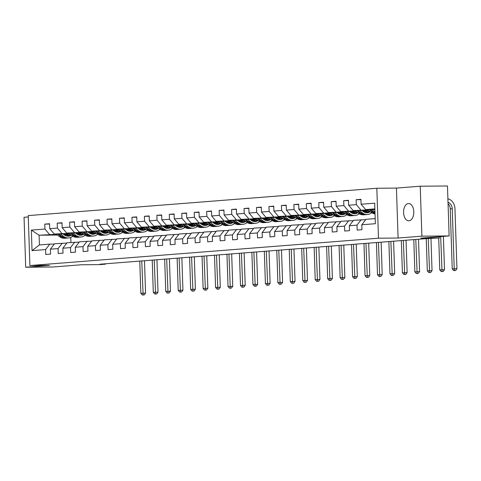 <?xml version="1.0" encoding="UTF-8"?>
<svg xmlns="http://www.w3.org/2000/svg" width="481" height="481" viewBox="0 0 481 481"><rect width="100%" height="100%" fill="white"/><g stroke="black" fill="none" stroke-linecap="round" stroke-linejoin="round"><path stroke-width="0.72" d="M408.97 220.803A8.652 5.117 -90.5 0 0 413.798 211.941A8.652 5.117 -90.5 0 0 408.609 203.517A8.652 5.117 -90.5 0 0 408.399 203.523A8.652 5.117 -90.5 0 0 403.571 212.386A8.652 5.117 -90.5 0 0 408.76 220.815A8.652 5.117 -90.5 0 0 408.97 220.803M28.277 216.961L24.05 217.292L25.709 267.238L52.94 266.997L81.289 264.778L99.807 264.61L105.399 264.171L105.387 263.798M376.827 188.257L28.235 215.596L29.888 265.548L378.487 238.209L376.827 188.257L396.44 188.083L398.094 238.035L421.891 236.165L420.232 186.219L396.44 188.083M420.232 186.219L447.468 185.979L449.128 235.93L420.779 238.149L439.303 237.987L439.261 236.7M421.891 236.165L449.128 235.93M57.504 235.053L39.087 235.215L39.412 244.937L49.79 244.12L45.611 249.561L45.773 254.485L50.565 254.112L50.403 249.182L58.069 248.581L58.231 253.511L63.017 253.132L62.855 248.208L70.521 247.607L70.683 252.531L75.475 252.158L75.313 247.228L82.979 246.627L83.141 251.557L87.933 251.178L87.77 246.254L95.43 245.653L95.599 250.577L100.385 250.204L100.222 245.274L107.888 244.673L108.051 249.603L112.843 249.23L112.68 244.3L120.346 243.699L120.509 248.629L125.3 248.25L125.132 243.326L132.798 242.725L132.96 247.649L137.752 247.276L137.59 242.346L145.256 241.745L145.418 246.675L150.21 246.296L150.048 241.372L157.708 240.771L157.876 245.695L162.662 245.322L162.5 240.392L170.166 239.791L170.328 244.721L175.12 244.342L174.958 239.418L182.624 238.816L182.786 243.741L187.578 243.368L187.41 238.438L195.076 237.836L195.238 242.767L200.03 242.388L199.868 237.464L207.533 236.862L207.696 241.787L212.488 241.414L212.325 236.484L219.985 235.882L220.154 240.813L224.94 240.434L224.777 235.51L232.443 234.908L232.606 239.833L237.398 239.46L237.235 234.53L244.901 233.928L245.063 238.859L249.855 238.48L249.687 233.556L257.353 232.954L257.515 237.879L262.307 237.506L262.145 232.576L269.811 231.974L269.973 236.905L274.765 236.526L274.603 231.601L282.263 231L282.431 235.924L287.217 235.552L287.055 230.621L294.721 230.02L294.883 234.95L299.675 234.572L299.513 229.647L307.179 229.046L307.341 233.976L312.133 233.598L311.965 228.673L319.631 228.072L319.793 232.996L324.585 232.624L324.422 227.693L332.088 227.092L332.251 232.022L337.043 231.644L336.88 226.719L344.54 226.118L344.709 231.042L349.495 230.67L349.332 225.739L356.998 225.138L357.161 230.068L361.952 229.69L361.79 224.765L375.36 223.701L374.681 203.18L361.111 204.245L360.942 199.314L356.156 199.693L360.954 199.651M45.611 249.561L32.035 250.625L31.355 230.104L44.931 229.04L44.769 224.116L49.567 224.074M356.156 199.693L356.319 204.617L348.653 205.219L348.491 200.294L343.699 200.667L343.861 205.597L336.195 206.199L336.033 201.268L331.241 201.647L331.409 206.571L323.743 207.173L323.581 202.248L318.789 202.621L318.951 207.551L311.285 208.153L311.123 203.222L306.331 203.601L306.493 208.526L298.833 209.127L298.665 204.203L293.879 204.575L294.041 209.506L286.375 210.107L286.213 205.177L281.421 205.555L281.583 210.48L273.917 211.081L273.755 206.157L268.963 206.529L269.132 211.46L261.466 212.061L261.303 207.131L256.511 207.509L256.674 212.434L249.008 213.035L248.845 208.111L244.053 208.483L244.216 213.414L236.556 214.015L236.387 209.085L231.601 209.463L231.764 214.388L224.098 214.989L223.936 210.059L219.144 210.437L219.306 215.362L211.64 215.963L211.478 211.039L206.686 211.412L206.854 216.342L199.188 216.943L199.026 212.013L194.234 212.392L194.396 217.316L186.73 217.917L186.568 212.993L181.776 213.366L181.938 218.296L174.278 218.897L174.11 213.967L169.324 214.346L169.486 219.27L161.82 219.871L161.658 214.947L156.866 215.32L157.028 220.25L149.363 220.851L149.2 215.921L144.408 216.3L144.577 221.224L136.911 221.825L136.748 216.901L131.956 217.274L132.119 222.204L124.453 222.805L124.29 217.875L119.498 218.254L119.661 223.178L112.001 223.779L111.832 218.855L107.047 219.228L107.209 224.158L99.543 224.759L99.381 219.829L94.589 220.208L94.751 225.132L87.085 225.733L86.923 220.809L82.131 221.182L82.299 226.112L74.633 226.713L74.465 221.783L69.679 222.162L69.841 227.086L62.175 227.687L62.013 222.763L57.221 223.136L57.383 228.066L49.717 228.667L49.555 223.737L44.769 224.116M439.303 237.987L428.264 238.474L99.952 264.219L105.399 264.171M50.403 249.182L54.581 243.747L66.775 243.103M80.67 233.796L76.647 233.826M69.721 233.892L54.257 234.025L69.048 233.363M92.689 233.213L89.935 233.429M92.755 233.153L89.544 233.183M81.169 233.255L75.974 233.303M62.247 243.145L58.069 248.581M49.717 228.667L54.257 234.025M57.383 228.066L61.923 233.423M62.855 248.208L67.033 242.767L79.233 242.129M93.128 232.816L89.099 232.852M82.173 232.912L66.715 233.051L81.499 232.383M105.141 232.233L102.393 232.449M105.213 232.179L102.002 232.203M93.627 232.281L88.426 232.323M74.699 242.165L70.521 247.607M62.175 227.687L66.715 233.051M69.841 227.086L74.375 232.449M75.313 247.228L79.491 241.793L91.691 241.149M105.586 231.842L101.557 231.878M94.631 231.938L79.167 232.07L93.957 231.409M117.598 231.259L114.845 231.475M117.671 231.199L114.46 231.229M106.079 231.301L100.884 231.349M87.157 241.191L82.979 246.627M74.633 226.713L79.167 232.07M82.299 226.112L86.833 231.469M87.77 246.254L91.943 240.813L104.143 240.175M118.037 230.862L114.009 230.898M107.089 230.958L91.624 231.096L106.415 230.429M130.056 230.279L127.303 230.495M130.123 230.225L126.912 230.249M118.536 230.327L113.336 230.369M99.609 240.211L95.43 245.653M87.085 225.733L91.624 231.096M94.751 225.132L99.29 230.495M100.222 245.274L104.401 239.839L116.6 239.195M130.495 229.888L126.467 229.924M119.541 229.984L104.076 230.116L118.867 229.455M142.508 229.305L139.755 229.521M142.58 229.245L139.37 229.275M130.994 229.347L125.794 229.395M112.067 239.237L107.888 244.673M99.543 224.759L104.076 230.116M107.209 224.158L111.742 229.515M112.68 244.3L116.859 238.865L129.052 238.221M142.953 228.908L138.925 228.944M131.998 229.004L116.534 229.142L131.325 228.481M154.966 228.325L152.212 228.541M155.032 228.271L151.822 228.295M143.446 228.373L138.251 228.415M124.525 238.263L120.346 243.699M112.001 223.779L116.534 229.142M119.661 223.178L124.2 228.541M125.132 243.326L129.311 237.885L141.51 237.241M155.405 227.934L151.377 227.97M144.45 228.03L128.992 228.162L143.777 227.501M167.418 227.351L164.67 227.567M167.49 227.291L164.28 227.321M155.904 227.393L150.703 227.441M136.977 237.283L132.798 242.725M124.453 222.805L128.992 228.162M132.119 222.204L136.658 227.561M137.59 242.346L141.769 236.911L153.968 236.267M167.863 226.954L163.835 226.99M156.908 227.05L141.444 227.188L156.235 226.527M179.876 226.377L177.122 226.587M179.948 226.317L176.737 226.347M168.362 226.419L163.161 226.461M149.435 236.309L145.256 241.745M136.911 221.825L141.444 227.188M144.577 221.224L149.11 226.587M150.048 241.372L154.227 235.93L166.42 235.287M180.315 225.98L176.286 226.016M169.366 226.076L153.902 226.214L168.693 225.547M192.334 225.397L189.58 225.613M192.4 225.336L189.189 225.367M180.814 225.439L175.613 225.487M161.887 235.329L157.708 240.771M149.363 220.851L153.902 226.214M157.028 220.25L161.568 225.613M162.5 240.392L166.679 234.956L178.878 234.313M192.773 225L188.744 225.036M181.818 225.096L166.36 225.234L181.145 224.573M204.786 224.423L202.038 224.633M204.858 224.362L201.647 224.393M193.272 224.465L188.071 224.507M174.344 234.355L170.166 239.791M161.82 219.871L166.36 225.234M169.486 219.27L174.02 224.633M174.958 239.418L179.136 233.976L191.33 233.339M205.231 224.026L201.202 224.062M194.276 224.122L178.812 224.26L193.602 223.593M217.244 223.443L214.49 223.659M217.31 223.382L214.105 223.412M205.724 223.485L200.529 223.533M186.802 233.375L182.624 238.816M174.278 218.897L178.812 224.26M181.938 218.296L186.478 223.659M187.41 238.438L191.588 233.002L203.788 232.359M217.683 223.046L213.654 223.082M206.734 223.142L191.27 223.28L206.054 222.619M229.696 222.469L226.948 222.685M229.768 222.408L226.557 222.438M218.182 222.511L212.981 222.559M199.254 232.401L195.076 237.836M186.73 217.917L191.27 223.28M194.396 217.316L198.936 222.679M199.868 237.464L204.046 232.022L216.246 231.385M230.14 222.072L226.112 222.108M219.186 222.168L203.722 222.306L218.512 221.639M242.153 221.488L239.4 221.705M242.226 221.428L239.015 221.458M230.639 221.531L225.439 221.579M211.712 231.421L207.533 236.862M199.188 216.943L203.722 222.306M206.854 216.342L211.387 221.705M212.325 236.484L216.504 231.048L228.697 230.405M242.592 221.092L238.564 221.128M231.644 221.194L216.179 221.326L230.97 220.665M254.611 220.514L251.858 220.731M254.677 220.454L251.467 220.484M243.091 220.557L237.891 220.605M224.164 230.447L219.985 235.882M211.64 215.963L216.179 221.326M219.306 215.362L223.845 220.725M224.777 235.51L228.956 230.068L241.155 229.431M255.05 220.118L251.022 220.154M244.095 220.214L228.637 220.352L243.422 219.685M267.063 219.534L264.316 219.751M267.135 219.48L263.925 219.504M255.549 219.583L250.348 219.625M236.622 229.467L232.443 234.908M224.098 214.989L228.637 220.352M231.764 214.388L236.297 219.751M237.235 234.53L241.414 229.094L253.607 228.451M267.508 219.144L263.48 219.174M256.553 219.24L241.089 219.372L255.88 218.711M279.521 218.56L276.767 218.777M279.587 218.5L276.383 218.53M268.001 218.602L262.806 218.651M249.08 228.493L244.901 233.928M236.556 214.015L241.089 219.372M244.216 213.414L248.755 218.771M249.687 233.556L253.866 228.114L266.065 227.477M279.96 218.164L275.932 218.2M269.011 218.26L253.547 218.398L268.332 217.731M291.973 217.58L289.225 217.797M292.045 217.526L288.834 217.55M280.459 217.628L275.258 217.671M261.532 227.513L257.353 232.954M249.008 213.035L253.547 218.398M256.674 212.434L261.213 217.797M262.145 232.576L266.324 227.14L278.523 226.497M292.418 217.19L288.39 217.226M281.463 217.286L265.999 217.418L280.79 216.757M304.431 216.606L301.677 216.823M304.503 216.546L301.292 216.576M292.917 216.648L287.716 216.697M273.99 226.539L269.811 231.974M261.466 212.061L265.999 217.418M269.132 211.46L273.665 216.817M274.603 231.601L278.782 226.16L290.975 225.523M304.87 216.209L300.847 216.246M293.921 216.306L278.457 216.444L293.248 215.777M316.889 215.626L314.135 215.843M316.955 215.572L313.744 215.596M305.369 215.674L300.168 215.716M286.442 225.559L282.263 231M273.917 211.081L278.457 216.444M281.583 210.48L286.123 215.843M287.055 230.621L291.233 225.186L303.433 224.543M317.328 215.235L313.299 215.272M306.373 215.332L290.915 215.464L305.7 214.803M329.341 214.652L326.593 214.869M329.413 214.592L326.202 214.622M317.827 214.694L312.626 214.742M298.899 224.585L294.721 230.02M286.375 210.107L290.915 215.464M294.041 209.506L298.575 214.863M299.513 229.647L303.691 224.206L315.891 223.569M329.786 214.255L325.757 214.292M318.831 214.352L303.367 214.49L318.157 213.823M341.799 213.672L339.045 213.889M341.871 213.618L338.66 213.642M330.279 213.72L325.084 213.762M311.357 223.611L307.179 229.046M298.833 209.127L303.367 214.49M306.493 208.526L311.033 213.889M311.965 228.673L316.143 223.232L328.343 222.589M342.238 213.281L338.209 213.317M331.289 213.378L315.825 213.51L330.609 212.849M354.25 212.698L351.503 212.915M354.323 212.638L351.112 212.668M342.737 212.74L337.536 212.788M323.809 222.631L319.631 228.072M311.285 208.153L315.825 213.51M318.951 207.551L323.491 212.909M324.422 227.693L328.601 222.258L340.801 221.615M354.695 212.301L350.667 212.337M343.741 212.398L328.276 212.536L343.067 211.874M366.708 211.724L363.955 211.935M366.781 211.664L363.57 211.694M355.194 211.766L349.994 211.808M336.267 221.657L332.088 227.092M323.743 207.173L328.276 212.536M331.409 206.571L335.942 211.935M336.88 226.719L341.059 221.278L353.252 220.635M367.147 211.327L363.125 211.363M356.199 211.424L340.734 211.562L355.525 210.894M367.646 210.786L362.446 210.834M348.719 220.677L344.54 226.118M336.195 206.199L340.734 211.562M343.861 205.597L348.4 210.961M349.332 225.739L353.511 220.304L365.71 219.661M368.65 210.444L353.192 210.582L367.977 209.92M361.177 219.703L356.998 225.138M348.653 205.219L353.192 210.582M356.319 204.617L360.852 209.981M361.79 224.765L365.969 219.324L375.192 218.602M374.891 209.524L365.644 209.608L374.873 208.88M361.111 204.245L365.644 209.608M398.094 238.035L378.487 238.209M25.709 267.238L49.501 265.374L29.888 265.548M49.79 244.12L54.323 244.083M68.013 234.962L64.436 234.993M70.761 237.434L70.929 242.466M80.231 234.187L77.477 234.403M80.303 234.133L77.092 234.157M68.717 234.235L63.516 234.277M56.59 234.337L39.087 235.215L31.355 230.104M39.412 244.937L32.035 250.625M44.931 229.04L49.465 234.403M343.699 200.667L348.503 200.625M363.377 211.556L366.937 211.526M331.241 201.647L336.045 201.605M350.926 212.536L354.479 212.506M318.789 202.621L323.587 202.579M338.468 213.51L342.027 213.48M306.331 203.601L311.135 203.559M326.016 214.49L329.569 214.46M293.879 204.575L298.677 204.533M313.558 215.464L317.111 215.434M281.421 205.555L286.225 205.513M301.1 216.444L304.659 216.408M268.963 206.529L273.767 206.487M288.648 217.418L292.201 217.388M256.511 207.509L261.309 207.467M276.19 218.398L279.75 218.362M244.053 208.483L248.857 208.441M263.732 219.372L267.292 219.342M231.601 209.463L236.399 209.415M251.28 220.352L254.834 220.316M219.144 210.437L223.948 210.395M238.823 221.326L242.382 221.296M206.686 211.412L211.49 211.369M226.371 222.3L229.924 222.27M194.234 212.392L199.032 212.349M213.913 223.28L217.472 223.25M181.776 213.366L186.58 213.323M201.455 224.254L205.014 224.224M169.324 214.346L174.122 214.304M189.003 225.234L192.556 225.204M156.866 215.32L161.67 215.278M176.545 226.208L180.104 226.178M144.408 216.3L149.212 216.258M164.093 227.188L167.647 227.158M131.956 217.274L136.754 217.232M151.635 228.162L155.195 228.132M119.498 218.254L124.302 218.212M139.177 229.142L142.737 229.112M107.047 219.228L111.845 219.186M126.725 230.116L130.279 230.086M94.589 220.208L99.393 220.166M114.268 231.096L117.827 231.06M82.131 221.182L86.935 221.14M101.816 232.07L105.369 232.04M69.679 222.162L74.477 222.12M89.358 233.051L92.911 233.014M57.221 223.136L62.025 223.094M76.9 234.025L80.459 233.994M367.556 209.59L370.923 212.223A10.341 8.327 85.5 0 0 375.036 213.859M371.903 209.548L374.915 211.911A10.341 8.327 85.5 0 0 374.976 211.953M374.483 209.53L374.903 209.854M369.21 209.572L372.438 212.103A10.341 8.327 85.5 0 0 375.024 213.462M375.006 213.017A10.341 8.327 -94.5 0 1 373.394 212.031L370.25 209.566M448.009 202.26A6.758 5.441 -94.5 0 1 452.236 208.736L454.226 268.741L456.95 268.717L454.96 208.712A10.137 8.165 85.5 0 0 447.895 198.803M448.058 203.673A6.758 5.441 -94.5 0 1 450.24 208.892L452.23 268.897L454.226 268.741L454.503 270.538L453.703 270.599L455.591 270.526L454.503 270.538M455.591 270.526L456.95 268.717M452.23 268.897L453.703 270.599M365.392 212.554A8.58 6.914 85.5 0 0 367.911 210.45M355.104 210.564L358.465 213.197A10.341 8.327 85.5 0 0 363.558 214.833L365.079 214.712A10.341 8.327 85.5 0 0 365.554 214.658M359.445 210.528L362.458 212.885A10.341 8.327 85.5 0 0 367.55 214.52A10.341 8.327 85.5 0 0 371.669 212.746M362.025 210.504L363.185 211.412A8.58 6.914 85.5 0 0 367.412 212.764A8.58 6.914 85.5 0 0 370.286 211.724M356.752 210.552L359.986 213.083A10.341 8.327 85.5 0 0 365.079 214.712M369.071 210.774A8.58 6.914 -94.5 0 1 366.167 212.722M367.55 214.52L366.035 214.634A10.341 8.327 -94.5 0 1 360.942 213.005L357.798 210.54M366.654 212.776A8.58 6.914 85.5 0 0 369.582 211.171M438.72 238.035L439.772 269.877L444.492 269.697L443.392 236.375M440.674 236.592L442.045 271.512L441.251 271.579L443.139 271.506L442.045 271.512M443.139 271.506L444.492 269.697M439.772 269.877L441.251 271.579M352.934 213.534A8.58 6.914 85.5 0 0 355.459 211.43M342.646 211.544L346.013 214.177A10.341 8.327 85.5 0 0 351.106 215.807L352.621 215.686A10.341 8.327 85.5 0 0 353.102 215.632M346.987 211.502L350.006 213.865A10.341 8.327 85.5 0 0 355.098 215.494A10.341 8.327 85.5 0 0 359.217 213.726M349.573 211.484L350.733 212.392A8.58 6.914 85.5 0 0 354.96 213.744A8.58 6.914 85.5 0 0 357.828 212.698M344.3 211.526L347.529 214.057A10.341 8.327 85.5 0 0 352.621 215.686M356.619 211.754A8.58 6.914 -94.5 0 1 353.709 213.702M355.098 215.494L353.577 215.614A10.341 8.327 -94.5 0 1 348.484 213.985L345.34 211.52M354.196 213.75A8.58 6.914 85.5 0 0 357.124 212.151M426.25 238.63L427.32 270.851L432.04 270.671L430.97 238.45M428.246 238.474L429.593 272.493L428.793 272.553L430.681 272.48L429.593 272.493M430.681 272.48L432.04 270.671M427.32 270.851L428.793 272.553M340.482 214.508A8.58 6.914 85.5 0 0 343.001 212.404M330.188 212.518L333.555 215.151A10.341 8.327 85.5 0 0 338.648 216.787L340.163 216.666A10.341 8.327 85.5 0 0 340.644 216.612M334.535 212.482L337.548 214.839A10.341 8.327 85.5 0 0 342.64 216.474A10.341 8.327 85.5 0 0 346.759 214.7M337.115 212.458L338.275 213.366A8.58 6.914 85.5 0 0 342.502 214.718A8.58 6.914 85.5 0 0 345.37 213.678M331.842 212.506L335.071 215.037A10.341 8.327 85.5 0 0 340.163 216.666M344.162 212.728A8.58 6.914 -94.5 0 1 341.257 214.676M342.64 216.474L341.125 216.588A10.341 8.327 -94.5 0 1 336.033 214.959L332.882 212.494M341.738 214.73A8.58 6.914 85.5 0 0 344.673 213.125M413.792 239.61L414.862 271.831L419.582 271.651L418.506 239.237M415.788 239.454L417.135 273.467L416.336 273.533L418.223 273.461L417.135 273.467M418.223 273.461L419.582 271.651M414.862 271.831L416.336 273.533M328.024 215.488A8.58 6.914 85.5 0 0 330.549 213.384M317.737 213.498L321.098 216.131A10.341 8.327 85.5 0 0 326.196 217.761L327.711 217.64A10.341 8.327 85.5 0 0 328.186 217.586M322.078 213.456L325.09 215.819A10.341 8.327 85.5 0 0 330.188 217.448A10.341 8.327 85.5 0 0 334.307 215.674M324.663 213.432L325.817 214.346A8.58 6.914 85.5 0 0 330.05 215.698A8.58 6.914 85.5 0 0 332.918 214.652M319.384 213.48L322.619 216.011A10.341 8.327 85.5 0 0 327.711 217.64M331.71 213.708A8.58 6.914 -94.5 0 1 328.8 215.656M330.188 217.448L328.667 217.568A10.341 8.327 -94.5 0 1 323.575 215.933L320.43 213.474M329.287 215.704A8.58 6.914 85.5 0 0 332.215 214.105M401.34 240.584L402.411 272.805L407.13 272.625L406.054 240.217M403.337 240.428L404.683 274.447L403.884 274.507L405.772 274.435L404.683 274.447M405.772 274.435L407.13 272.625M402.411 272.805L403.884 274.507M315.566 216.462A8.58 6.914 85.5 0 0 318.091 214.358M305.279 214.472L308.646 217.105A10.341 8.327 85.5 0 0 313.738 218.741L315.253 218.621A10.341 8.327 85.5 0 0 315.734 218.566M309.626 214.436L312.638 216.793A10.341 8.327 85.5 0 0 317.731 218.428A10.341 8.327 85.5 0 0 321.849 216.654M312.205 214.412L313.365 215.32A8.58 6.914 85.5 0 0 317.592 216.672A8.58 6.914 85.5 0 0 320.46 215.632M306.932 214.46L310.161 216.985A10.341 8.327 85.5 0 0 315.253 218.621M319.252 214.682A8.58 6.914 -94.5 0 1 316.342 216.63M317.731 218.428L316.215 218.542A10.341 8.327 -94.5 0 1 311.117 216.913L307.972 214.448M316.829 216.684A8.58 6.914 85.5 0 0 319.763 215.079M388.882 241.564L389.953 273.785L394.673 273.605L393.596 241.191M390.879 241.408L392.225 275.421L391.426 275.487L393.314 275.415L392.225 275.421M393.314 275.415L394.673 273.605M389.953 273.785L391.426 275.487M303.114 217.442A8.58 6.914 85.5 0 0 305.633 215.338M292.827 215.452L296.188 218.085A10.341 8.327 85.5 0 0 301.28 219.715L302.802 219.595A10.341 8.327 85.5 0 0 303.277 219.54M297.168 215.41L300.18 217.773A10.341 8.327 85.5 0 0 305.273 219.402A10.341 8.327 85.5 0 0 309.391 217.628M299.747 215.386L300.908 216.294A8.58 6.914 85.5 0 0 305.134 217.652A8.58 6.914 85.5 0 0 308.008 216.606M294.474 215.434L297.703 217.965A10.341 8.327 85.5 0 0 302.802 219.595M306.794 215.662A8.58 6.914 -94.5 0 1 303.89 217.61M305.273 219.402L303.758 219.522A10.341 8.327 -94.5 0 1 298.665 217.887L295.514 215.428M304.377 217.659A8.58 6.914 85.5 0 0 307.305 216.059M376.431 242.538L377.495 274.759L382.215 274.579L381.144 242.171M378.427 242.382L379.768 276.401L378.974 276.461L380.862 276.389L379.768 276.401M380.862 276.389L382.215 274.579M377.495 274.759L378.974 276.461M290.656 218.416A8.58 6.914 85.5 0 0 293.182 216.312M280.369 216.426L283.736 219.059A10.341 8.327 85.5 0 0 288.828 220.695L290.344 220.575A10.341 8.327 85.5 0 0 290.819 220.52M284.71 216.39L287.728 218.747A10.341 8.327 85.5 0 0 292.821 220.382A10.341 8.327 85.5 0 0 296.939 218.608M287.295 216.366L288.456 217.274A8.58 6.914 85.5 0 0 292.682 218.627A8.58 6.914 85.5 0 0 295.55 217.586M282.022 216.414L285.251 218.939A10.341 8.327 85.5 0 0 290.344 220.575M294.342 216.636A8.58 6.914 -94.5 0 1 291.432 218.584M292.821 220.382L291.3 220.496A10.341 8.327 -94.5 0 1 286.207 218.867L283.062 216.402M291.919 218.633A8.58 6.914 85.5 0 0 294.847 217.033M363.973 243.518L365.043 275.739L369.763 275.559L368.687 243.145M365.969 243.362L367.316 277.375L366.516 277.435L368.404 277.363L367.316 277.375M368.404 277.363L369.763 275.559M365.043 275.739L366.516 277.435M278.198 219.396A8.58 6.914 85.5 0 0 280.724 217.292M267.911 217.406L271.278 220.039A10.341 8.327 85.5 0 0 276.371 221.669L277.886 221.549A10.341 8.327 85.5 0 0 278.367 221.494M272.258 217.364L275.27 219.727A10.341 8.327 85.5 0 0 280.363 221.356A10.341 8.327 85.5 0 0 284.481 219.583M274.837 217.34L275.998 218.248A8.58 6.914 85.5 0 0 280.225 219.607A8.58 6.914 85.5 0 0 283.093 218.56M269.564 217.388L272.793 219.919A10.341 8.327 85.5 0 0 277.886 221.549M281.884 217.616A8.58 6.914 -94.5 0 1 278.98 219.564M280.363 221.356L278.848 221.476A10.341 8.327 -94.5 0 1 273.755 219.841L270.605 217.382M279.461 219.613A8.58 6.914 85.5 0 0 282.395 218.013M351.515 244.492L352.585 276.713L357.305 276.533L356.229 244.126M353.511 244.336L354.858 278.355L354.058 278.415L355.946 278.343L354.858 278.355M355.946 278.343L357.305 276.533M352.585 276.713L354.058 278.415M265.746 220.37A8.58 6.914 85.5 0 0 268.266 218.266M255.459 218.38L258.82 221.013A10.341 8.327 85.5 0 0 263.919 222.649L265.434 222.529A10.341 8.327 85.5 0 0 265.909 222.475M259.8 218.344L262.812 220.701A10.341 8.327 85.5 0 0 267.905 222.33A10.341 8.327 85.5 0 0 272.03 220.563M262.385 218.32L263.54 219.228A8.58 6.914 85.5 0 0 267.773 220.581A8.58 6.914 85.5 0 0 270.641 219.54M257.107 218.368L260.341 220.893A10.341 8.327 85.5 0 0 265.434 222.529M269.432 218.59A8.58 6.914 -94.5 0 1 266.522 220.538M267.905 222.33L266.39 222.45A10.341 8.327 -94.5 0 1 261.297 220.821L258.153 218.356M267.009 220.587A8.58 6.914 85.5 0 0 269.937 218.987M339.063 245.472L340.133 277.693L344.853 277.507L343.777 245.1M341.059 245.31L342.406 279.329L341.606 279.389L343.494 279.317L342.406 279.329M343.494 279.317L344.853 277.507M340.133 277.693L341.606 279.389M253.289 221.35A8.58 6.914 85.5 0 0 255.814 219.246M243.001 219.354L246.368 221.994A10.341 8.327 85.5 0 0 251.461 223.623L252.976 223.503A10.341 8.327 85.5 0 0 253.457 223.449M247.348 219.318L250.36 221.681A10.341 8.327 85.5 0 0 255.453 223.31A10.341 8.327 85.5 0 0 259.572 221.537M249.928 219.294L251.088 220.202A8.58 6.914 85.5 0 0 255.315 221.561A8.58 6.914 85.5 0 0 258.183 220.514M244.655 219.342L247.883 221.873A10.341 8.327 85.5 0 0 252.976 223.503M256.974 219.564A8.58 6.914 -94.5 0 1 254.064 221.519M255.453 223.31L253.938 223.431A10.341 8.327 -94.5 0 1 248.839 221.795L245.695 219.336M254.551 221.567A8.58 6.914 85.5 0 0 257.485 219.967M326.605 246.446L327.675 278.667L332.395 278.487L331.319 246.08M328.601 246.29L329.948 280.303L329.148 280.369L331.036 280.297L329.948 280.303M331.036 280.297L332.395 278.487M327.675 278.667L329.148 280.369M240.837 222.324A8.58 6.914 85.5 0 0 243.356 220.22M230.549 220.334L233.91 222.968A10.341 8.327 85.5 0 0 239.003 224.597L240.524 224.483A10.341 8.327 85.5 0 0 240.999 224.429M234.89 220.298L237.903 222.655A10.341 8.327 85.5 0 0 242.995 224.284A10.341 8.327 85.5 0 0 247.114 222.517M237.47 220.274L238.63 221.182A8.58 6.914 85.5 0 0 242.857 222.535A8.58 6.914 85.5 0 0 245.731 221.488M232.197 220.322L235.425 222.847A10.341 8.327 85.5 0 0 240.524 224.483M244.516 220.545A8.58 6.914 -94.5 0 1 241.612 222.493M242.995 224.284L241.48 224.405A10.341 8.327 -94.5 0 1 236.387 222.775L233.237 220.31M242.099 222.541A8.58 6.914 85.5 0 0 245.027 220.941M314.153 247.42L315.217 279.641L319.937 279.461L318.867 247.054M316.149 247.264L317.49 281.283L316.696 281.343L318.584 281.271L317.49 281.283M318.584 281.271L319.937 279.461M315.217 279.641L316.696 281.343M228.379 223.304A8.58 6.914 85.5 0 0 230.904 221.2M218.091 221.308L221.458 223.948A10.341 8.327 85.5 0 0 226.551 225.577L228.066 225.457A10.341 8.327 85.5 0 0 228.541 225.403M222.432 221.272L225.445 223.629A10.341 8.327 85.5 0 0 230.543 225.264A10.341 8.327 85.5 0 0 234.662 223.491M225.018 221.248L226.178 222.156A8.58 6.914 85.5 0 0 230.405 223.515A8.58 6.914 85.5 0 0 233.273 222.469M219.739 221.296L222.974 223.827A10.341 8.327 85.5 0 0 228.066 225.457M232.064 221.519A8.58 6.914 -94.5 0 1 229.154 223.473M230.543 225.264L229.022 225.385A10.341 8.327 -94.5 0 1 223.93 223.749L220.785 221.284M229.641 223.521A8.58 6.914 85.5 0 0 232.57 221.921M301.695 248.4L302.765 280.621L307.485 280.441L306.409 248.028M303.691 248.244L305.038 282.257L304.239 282.323L306.126 282.251L305.038 282.257M306.126 282.251L307.485 280.441M302.765 280.621L304.239 282.323M215.921 224.278A8.58 6.914 85.5 0 0 218.446 222.174M205.634 222.288L209.001 224.922A10.341 8.327 85.5 0 0 214.093 226.551L215.608 226.437A10.341 8.327 85.5 0 0 216.089 226.377M209.981 222.246L212.993 224.609A10.341 8.327 85.5 0 0 218.085 226.238A10.341 8.327 85.5 0 0 222.204 224.471M212.56 222.228L213.72 223.136A8.58 6.914 85.5 0 0 217.947 224.489A8.58 6.914 85.5 0 0 220.815 223.443M207.287 222.27L210.516 224.801A10.341 8.327 85.5 0 0 215.608 226.437M219.607 222.499A8.58 6.914 -94.5 0 1 216.703 224.447M218.085 226.238L216.57 226.359A10.341 8.327 -94.5 0 1 211.478 224.729L208.327 222.264M217.184 224.495A8.58 6.914 85.5 0 0 220.118 222.895M289.237 249.374L290.308 281.595L295.027 281.415L293.951 249.008M291.233 249.218L292.58 283.237L291.781 283.297L293.669 283.225L292.58 283.237M293.669 283.225L295.027 281.415M290.308 281.595L291.781 283.297M203.469 225.258A8.58 6.914 85.5 0 0 205.988 223.154M193.182 223.262L196.543 225.896A10.341 8.327 85.5 0 0 201.635 227.531L203.156 227.411A10.341 8.327 85.5 0 0 203.631 227.357M197.523 223.226L200.535 225.583A10.341 8.327 85.5 0 0 205.627 227.218A10.341 8.327 85.5 0 0 209.746 225.445M200.108 223.202L201.262 224.11A8.58 6.914 85.5 0 0 205.495 225.463A8.58 6.914 85.5 0 0 208.363 224.423M194.829 223.25L198.064 225.781A10.341 8.327 85.5 0 0 203.156 227.411M207.155 223.473A8.58 6.914 -94.5 0 1 204.245 225.421M205.627 227.218L204.112 227.339A10.341 8.327 -94.5 0 1 199.02 225.703L195.875 223.238M204.732 225.475A8.58 6.914 85.5 0 0 207.66 223.875M276.785 250.354L277.856 282.575L282.575 282.395L281.499 249.982M278.782 250.198L280.122 284.211L279.329 284.277L281.217 284.205L280.122 284.211M281.217 284.205L282.575 282.395M277.856 282.575L279.329 284.277M191.011 226.232A8.58 6.914 85.5 0 0 193.536 224.128M180.724 224.242L184.091 226.876A10.341 8.327 85.5 0 0 189.183 228.505L190.698 228.391A10.341 8.327 85.5 0 0 191.179 228.331M185.071 224.2L188.083 226.563A10.341 8.327 85.5 0 0 193.176 228.192A10.341 8.327 85.5 0 0 197.294 226.425M187.65 224.182L188.811 225.09A8.58 6.914 85.5 0 0 193.037 226.443A8.58 6.914 85.5 0 0 195.905 225.397M182.377 224.224L185.606 226.755A10.341 8.327 85.5 0 0 190.698 228.391M194.697 224.453A8.58 6.914 -94.5 0 1 191.787 226.401M193.176 228.192L191.66 228.313A10.341 8.327 -94.5 0 1 186.562 226.683L183.417 224.218M192.274 226.449A8.58 6.914 85.5 0 0 195.202 224.849M264.328 251.329L265.398 283.549L270.118 283.369L269.041 250.962M266.324 251.172L267.67 285.191L266.871 285.251L268.759 285.179L267.67 285.191M268.759 285.179L270.118 283.369M265.398 283.549L266.871 285.251M178.559 227.206A8.58 6.914 85.5 0 0 181.078 225.102M168.272 225.216L171.633 227.85A10.341 8.327 85.5 0 0 176.725 229.485L178.247 229.365A10.341 8.327 85.5 0 0 178.722 229.311M172.613 225.18L175.625 227.537A10.341 8.327 85.5 0 0 180.718 229.172A10.341 8.327 85.5 0 0 184.836 227.399M175.192 225.156L176.353 226.064A8.58 6.914 85.5 0 0 180.579 227.417A8.58 6.914 85.5 0 0 183.453 226.377M169.919 225.204L173.148 227.735A10.341 8.327 85.5 0 0 178.247 229.365M182.239 225.427A8.58 6.914 -94.5 0 1 179.335 227.375M180.718 229.172L179.203 229.293A10.341 8.327 -94.5 0 1 174.11 227.657L170.959 225.192M179.822 227.429A8.58 6.914 85.5 0 0 182.75 225.823M251.876 252.309L252.94 284.53L257.66 284.349L256.583 251.936M253.872 252.152L255.213 286.165L254.413 286.231L256.301 286.159L255.213 286.165M256.301 286.159L257.66 284.349M252.94 284.53L254.413 286.231M166.101 228.186A8.58 6.914 85.5 0 0 168.627 226.082M155.814 226.196L159.175 228.83A10.341 8.327 85.5 0 0 164.274 230.459L165.789 230.339A10.341 8.327 85.5 0 0 166.264 230.285M160.155 226.154L163.167 228.517A10.341 8.327 85.5 0 0 168.266 230.146A10.341 8.327 85.5 0 0 172.384 228.379M162.74 226.136L163.901 227.044A8.58 6.914 85.5 0 0 168.128 228.397A8.58 6.914 85.5 0 0 170.995 227.351M157.461 226.178L160.696 228.709A10.341 8.327 85.5 0 0 165.789 230.339M169.787 226.407A8.58 6.914 -94.5 0 1 166.877 228.355M168.266 230.146L166.745 230.267A10.341 8.327 -94.5 0 1 161.652 228.637L158.508 226.172M167.364 228.403A8.58 6.914 85.5 0 0 170.292 226.804M239.418 253.283L240.488 285.504L245.208 285.323L244.132 252.916M241.414 253.126L242.761 287.145L241.961 287.205L243.849 287.133L242.761 287.145M243.849 287.133L245.208 285.323M240.488 285.504L241.961 287.205M153.643 229.16A8.58 6.914 85.5 0 0 156.169 227.056M143.356 227.17L146.723 229.804A10.341 8.327 85.5 0 0 151.816 231.439L153.331 231.319A10.341 8.327 85.5 0 0 153.812 231.265M147.703 227.134L150.715 229.491A10.341 8.327 85.5 0 0 155.808 231.127A10.341 8.327 85.5 0 0 159.926 229.353M150.282 227.11L151.443 228.018A8.58 6.914 85.5 0 0 155.67 229.371A8.58 6.914 85.5 0 0 158.538 228.331M145.009 227.158L148.238 229.69A10.341 8.327 85.5 0 0 153.331 231.319M157.329 227.381A8.58 6.914 -94.5 0 1 154.425 229.329M155.808 231.127L154.293 231.241A10.341 8.327 -94.5 0 1 149.2 229.611L146.05 227.146M154.906 229.383A8.58 6.914 85.5 0 0 157.84 227.778M226.96 254.263L228.03 286.484L232.75 286.303L231.674 253.89M228.956 254.106L230.303 288.119L229.503 288.185L231.391 288.113L230.303 288.119M231.391 288.113L232.75 286.303M228.03 286.484L229.503 288.185M141.192 230.14A8.58 6.914 85.5 0 0 143.711 228.036M130.904 228.15L134.265 230.784A10.341 8.327 85.5 0 0 139.358 232.413L140.879 232.293A10.341 8.327 85.5 0 0 141.354 232.239M135.245 228.108L138.257 230.471A10.341 8.327 85.5 0 0 143.35 232.101A10.341 8.327 85.5 0 0 147.469 230.333M137.831 228.09L138.985 228.998A8.58 6.914 85.5 0 0 143.218 230.351A8.58 6.914 85.5 0 0 146.086 229.305M132.552 228.132L135.786 230.664A10.341 8.327 85.5 0 0 140.879 232.293M144.877 228.361A8.58 6.914 -94.5 0 1 141.967 230.309M143.35 232.101L141.835 232.221A10.341 8.327 -94.5 0 1 136.742 230.591L133.598 228.126M142.454 230.357A8.58 6.914 85.5 0 0 145.382 228.758M214.508 255.237L215.572 287.458L220.292 287.277L219.222 254.87M216.504 255.08L217.845 289.099L217.051 289.159L218.939 289.087L217.845 289.099M218.939 289.087L220.292 287.277M215.572 287.458L217.051 289.159M128.734 231.114A8.58 6.914 85.5 0 0 131.259 229.01M118.446 229.124L121.813 231.758A10.341 8.327 85.5 0 0 126.906 233.393L128.421 233.273A10.341 8.327 85.5 0 0 128.902 233.219M122.787 229.088L125.806 231.445A10.341 8.327 85.5 0 0 130.898 233.081A10.341 8.327 85.5 0 0 135.017 231.307M125.373 229.064L126.533 229.972A8.58 6.914 85.5 0 0 130.76 231.325A8.58 6.914 85.5 0 0 133.628 230.285M120.1 229.112L123.328 231.638A10.341 8.327 85.5 0 0 128.421 233.273M132.419 229.335A8.58 6.914 -94.5 0 1 129.509 231.283M130.898 233.081L129.377 233.195A10.341 8.327 -94.5 0 1 124.284 231.565L121.14 229.1M129.996 231.337A8.58 6.914 85.5 0 0 132.924 229.732M202.05 256.217L203.12 288.438L207.84 288.257L206.764 255.844M204.046 256.06L205.393 290.073L204.593 290.139L206.481 290.067L205.393 290.073M206.481 290.067L207.84 288.257M203.12 288.438L204.593 290.139M116.282 232.095A8.58 6.914 85.5 0 0 118.801 229.99M105.994 230.104L109.355 232.738A10.341 8.327 85.5 0 0 114.448 234.367L115.969 234.247A10.341 8.327 85.5 0 0 116.444 234.193M110.335 230.062L113.348 232.425A10.341 8.327 85.5 0 0 118.44 234.055A10.341 8.327 85.5 0 0 122.559 232.281M112.915 230.038L114.075 230.946A8.58 6.914 85.5 0 0 118.302 232.305A8.58 6.914 85.5 0 0 121.176 231.259M107.642 230.086L110.87 232.618A10.341 8.327 85.5 0 0 115.969 234.247M119.961 230.315A8.58 6.914 -94.5 0 1 117.057 232.263M118.44 234.055L116.925 234.175A10.341 8.327 -94.5 0 1 111.832 232.539L108.682 230.08M117.544 232.311A8.58 6.914 85.5 0 0 120.472 230.712M189.598 257.191L190.662 289.412L195.382 289.231L194.306 256.824M191.588 257.034L192.935 291.053L192.135 291.113L194.023 291.041L192.935 291.053M194.023 291.041L195.382 289.231M190.662 289.412L192.135 291.113M103.824 233.069A8.58 6.914 85.5 0 0 106.349 230.964M93.536 231.078L96.897 233.712A10.341 8.327 85.5 0 0 101.996 235.347L103.511 235.227A10.341 8.327 85.5 0 0 103.986 235.173M97.877 231.042L100.89 233.399A10.341 8.327 85.5 0 0 105.988 235.035A10.341 8.327 85.5 0 0 110.107 233.261M100.463 231.018L101.623 231.926A8.58 6.914 85.5 0 0 105.85 233.279A8.58 6.914 85.5 0 0 108.718 232.239M95.184 231.066L98.419 233.592A10.341 8.327 85.5 0 0 103.511 235.227M107.51 231.289A8.58 6.914 -94.5 0 1 104.599 233.237M105.988 235.035L104.467 235.149A10.341 8.327 -94.5 0 1 99.375 233.519L96.23 231.054M105.086 233.285A8.58 6.914 85.5 0 0 108.015 231.686M177.14 258.171L178.21 290.392L182.93 290.211L181.854 257.798M179.136 258.014L180.483 292.027L179.684 292.087L181.571 292.015L180.483 292.027M181.571 292.015L182.93 290.211M178.21 290.392L179.684 292.087M91.366 234.049A8.58 6.914 85.5 0 0 93.891 231.944M81.079 232.058L84.446 234.692A10.341 8.327 85.5 0 0 89.538 236.321L91.053 236.201A10.341 8.327 85.5 0 0 91.534 236.147M85.426 232.016L88.438 234.379A10.341 8.327 85.5 0 0 93.53 236.009A10.341 8.327 85.5 0 0 97.649 234.235M88.005 231.992L89.165 232.9A8.58 6.914 85.5 0 0 93.392 234.259A8.58 6.914 85.5 0 0 96.26 233.213M82.732 232.04L85.961 234.572A10.341 8.327 85.5 0 0 91.053 236.201M95.052 232.269A8.58 6.914 -94.5 0 1 92.142 234.217M93.53 236.009L92.015 236.129A10.341 8.327 -94.5 0 1 86.923 234.494L83.772 232.034M92.629 234.265A8.58 6.914 85.5 0 0 95.563 232.666M164.682 259.145L165.753 291.366L170.472 291.185L169.396 258.778M166.679 258.988L168.025 293.007L167.226 293.067L169.114 292.995L168.025 293.007M169.114 292.995L170.472 291.185M165.753 291.366L167.226 293.067M78.914 235.023A8.58 6.914 85.5 0 0 81.433 232.918M68.627 233.032L71.988 235.666A10.341 8.327 85.5 0 0 77.08 237.301L78.601 237.181A10.341 8.327 85.5 0 0 79.076 237.127M72.968 232.996L75.98 235.353A10.341 8.327 85.5 0 0 81.073 236.983A10.341 8.327 85.5 0 0 85.191 235.215M75.547 232.972L76.707 233.88A8.58 6.914 85.5 0 0 80.94 235.233A8.58 6.914 85.5 0 0 83.808 234.193M70.274 233.02L73.509 235.546A10.341 8.327 85.5 0 0 78.601 237.181M82.594 233.243A8.58 6.914 -94.5 0 1 79.69 235.191M81.073 236.983L79.557 237.103A10.341 8.327 -94.5 0 1 74.465 235.474L71.32 233.008M80.177 235.239A8.58 6.914 85.5 0 0 83.105 233.64M152.23 260.125L153.295 292.346L158.015 292.165L156.944 259.752M154.227 259.968L155.567 293.981L154.774 294.041L156.662 293.969L155.567 293.981M156.662 293.969L158.015 292.165M153.295 292.346L154.774 294.041M66.456 236.003A8.58 6.914 85.5 0 0 68.981 233.898M56.169 234.006L59.536 236.646A10.341 8.327 85.5 0 0 64.628 238.275L66.144 238.155A10.341 8.327 85.5 0 0 66.625 238.101M60.51 233.97L63.528 236.333A10.341 8.327 85.5 0 0 68.621 237.963A10.341 8.327 85.5 0 0 72.739 236.189M63.095 233.946L64.256 234.854A8.58 6.914 85.5 0 0 68.482 236.213A8.58 6.914 85.5 0 0 71.35 235.167M57.822 233.994L61.051 236.526A10.341 8.327 85.5 0 0 66.144 238.155M70.142 234.217A8.58 6.914 -94.5 0 1 67.232 236.171M68.621 237.963L67.099 238.083A10.341 8.327 -94.5 0 1 62.007 236.448L58.862 233.988M67.719 236.219A8.58 6.914 85.5 0 0 70.647 234.62M139.773 261.099L140.843 293.32L145.563 293.139L144.486 260.732M141.769 260.942L143.116 294.955L142.316 295.021L144.204 294.949L143.116 294.955M144.204 294.949L145.563 293.139M140.843 293.32L142.316 295.021M372.438 212.103L370.923 212.223M374.915 211.911L373.394 212.031M452.236 208.736L450.24 208.892M359.986 213.083L358.465 213.197M362.458 212.885L360.942 213.005M347.529 214.057L346.013 214.177M350.006 213.865L348.484 213.985M335.071 215.037L333.555 215.151M337.548 214.839L336.033 214.959M322.619 216.011L321.098 216.131M325.09 215.819L323.575 215.933M310.161 216.985L308.646 217.105M312.638 216.793L311.117 216.913M297.703 217.965L296.188 218.085M300.18 217.773L298.665 217.887M285.251 218.939L283.736 219.059M287.728 218.747L286.207 218.867M272.793 219.919L271.278 220.039M275.27 219.727L273.755 219.841M260.341 220.893L258.82 221.013M262.812 220.701L261.297 220.821M247.883 221.873L246.368 221.994M250.36 221.681L248.839 221.795M235.425 222.847L233.91 222.968M237.903 222.655L236.387 222.775M222.974 223.827L221.458 223.948M225.445 223.629L223.93 223.749M210.516 224.801L209.001 224.922M212.993 224.609L211.478 224.729M198.064 225.781L196.543 225.896M200.535 225.583L199.02 225.703M185.606 226.755L184.091 226.876M188.083 226.563L186.562 226.683M173.148 227.735L171.633 227.85M175.625 227.537L174.11 227.657M160.696 228.709L159.175 228.83M163.167 228.517L161.652 228.637M148.238 229.69L146.723 229.804M150.715 229.491L149.2 229.611M135.786 230.664L134.265 230.784M138.257 230.471L136.742 230.591M123.328 231.638L121.813 231.758M125.806 231.445L124.284 231.565M110.87 232.618L109.355 232.738M113.348 232.425L111.832 232.539M98.419 233.592L96.897 233.712M100.89 233.399L99.375 233.519M85.961 234.572L84.446 234.692M88.438 234.379L86.923 234.494M73.509 235.546L71.988 235.666M75.98 235.353L74.465 235.474M61.051 236.526L59.536 236.646M63.528 236.333L62.007 236.448"/></g></svg>
